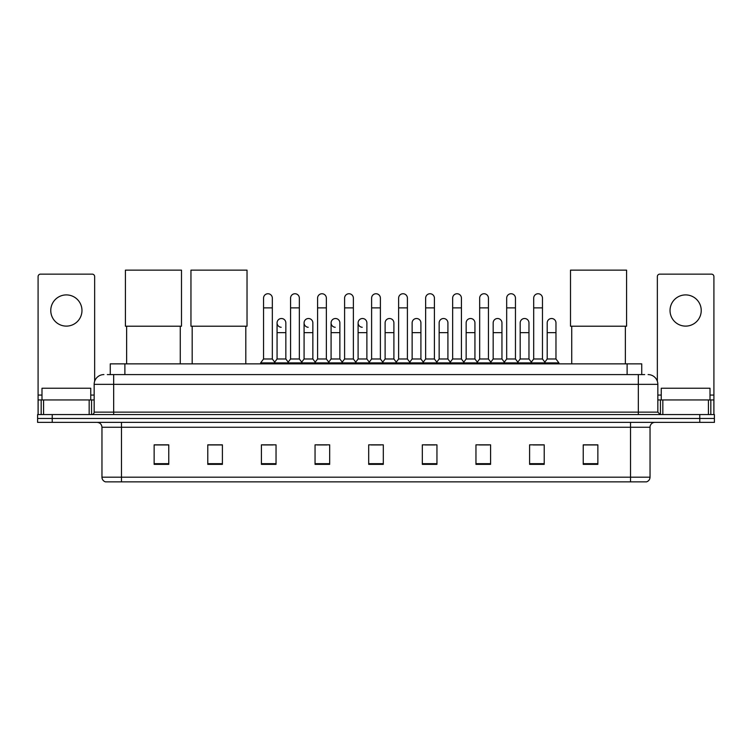 <?xml version="1.0" encoding="UTF-8"?>
<svg xmlns="http://www.w3.org/2000/svg" width="752" height="752" viewBox="0 0 752 752"><rect width="100%" height="100%" fill="white"/><g stroke="black" fill="none" stroke-linecap="round" stroke-linejoin="round"><path stroke-width="1.13" d="M110.262 374.59L110.262 363.855L641.738 363.855L641.738 374.59M107.555 374.59L644.671 374.59M107.329 374.59L113.665 374.59L113.665 384.338L94.16 384.338L94.16 412.134A2.435 2.435 0 0 1 91.725 414.568M103.917 374.59A9.748 9.748 0 0 0 94.16 384.338M648.083 374.59A9.748 9.748 0 0 1 657.84 384.338L657.84 412.134L660.275 414.568M52.226 414.568L37.6 414.568L37.6 418.469L52.226 418.469L37.6 418.469L37.6 422.37L52.226 422.37L52.226 418.469L699.774 418.469L52.226 418.469L52.226 414.568L699.774 414.568L699.774 418.469L714.4 418.469L699.774 418.469L699.774 422.37L52.226 422.37M699.774 422.37L714.4 422.37L714.4 414.568L699.774 414.568M650.038 477.182C649.897 479.513 648.732 481.073 646.523 481.863L630.533 481.863L630.533 477.182L650.038 477.182L650.038 427.249A4.879 4.879 0 0 1 654.907 422.37M630.533 481.863L105.477 481.863A4.879 4.879 0 0 1 101.962 477.182L101.962 427.249C101.68 424.288 100.054 422.662 97.093 422.37M597.859 464.351L597.859 444.846L583.232 444.846L583.232 464.351L597.859 464.351M544.222 464.351L544.222 444.846L529.596 444.846L529.596 464.351L544.222 464.351M490.586 464.351L490.586 444.846L475.96 444.846L475.96 464.351L490.586 464.351M436.95 464.351L436.95 444.846L422.323 444.846L422.323 464.351L436.95 464.351M168.768 464.351L168.768 444.846L154.141 444.846L154.141 464.351L168.768 464.351M222.404 464.351L222.404 444.846L207.778 444.846L207.778 464.351L222.404 464.351M276.04 464.351L276.04 444.846L261.414 444.846L261.414 464.351L276.04 464.351M329.677 464.351L329.677 444.846L315.05 444.846L315.05 464.351L329.677 464.351M383.313 464.351L383.313 444.846L368.687 444.846L368.687 464.351L383.313 464.351M479.174 444.949L488.932 444.949M533.206 444.949L542.953 444.949M317.1 444.949L326.847 444.949M263.068 444.949L272.826 444.949M425.153 444.949L434.9 444.949M371.121 444.949L380.879 444.949M222.404 444.949L207.778 444.949M168.768 444.949L154.141 444.949M597.859 444.949L583.232 444.949M90.748 399.942L90.748 388.239L41.99 388.239L41.99 399.942M66.373 294.906A15.604 15.604 0 0 0 50.769 310.51A15.604 15.604 0 0 0 66.373 326.114A15.604 15.604 0 0 0 81.968 310.51A15.604 15.604 0 0 0 66.373 294.906M89.168 414.568L89.168 399.942L43.569 399.942L43.569 414.568M94.649 381.292L94.649 276.576A2.435 2.435 0 0 0 92.214 274.142L40.523 274.142A2.435 2.435 0 0 0 38.089 276.576L38.089 399.942L43.569 399.942M89.168 399.942L94.16 399.942M38.089 414.568L38.089 399.942M126.637 326.218L126.637 363.855M180.273 326.218L180.273 363.855M125.415 270.137L181.495 270.137L181.495 326.218L125.415 326.218L125.415 270.137M192.174 326.218L192.174 363.855M245.81 326.218L245.81 363.855M190.952 270.137L247.032 270.137L247.032 326.218L190.952 326.218L190.952 270.137M571.727 326.218L571.727 363.855M625.363 326.218L625.363 363.855M570.505 270.137L626.585 270.137L626.585 326.218L570.505 326.218L570.505 270.137M263.557 307.878L272.337 307.878L272.337 358.986L263.557 358.986L263.557 298.13A4.39 4.39 0 0 1 268.22 293.75A4.39 4.39 0 0 1 272.337 298.13A4.39 4.39 0 0 0 268.22 293.75M263.557 358.986L260.634 362.887L260.634 363.855M272.337 358.986L275.26 362.887L260.634 362.887M290.573 358.986L290.573 307.878L299.352 307.878L299.352 358.986L290.573 358.986L287.649 362.887L275.26 362.887L275.26 363.855M290.573 307.878L290.573 298.13A4.39 4.39 0 0 1 295.235 293.75A4.39 4.39 0 0 1 299.352 298.13A4.39 4.39 0 0 0 295.235 293.75M299.352 358.986L302.276 362.887L287.649 362.887L287.649 363.855M317.588 358.986L317.588 307.878L326.359 307.878L326.359 358.986L317.588 358.986L314.656 362.887L302.276 362.887L302.276 363.855M317.588 307.878L317.588 298.13A4.39 4.39 0 0 1 322.251 293.75A4.39 4.39 0 0 1 326.359 298.13A4.39 4.39 0 0 0 322.251 293.75M326.359 358.986L329.291 362.887L314.656 362.887L314.656 363.855M344.595 358.986L344.595 307.878L353.374 307.878L353.374 358.986L344.595 358.986L341.671 362.887L329.291 362.887L329.291 363.855M344.595 307.878L344.595 298.13A4.39 4.39 0 0 1 349.266 293.75A4.39 4.39 0 0 1 353.374 298.13A4.39 4.39 0 0 0 349.266 293.75M353.374 358.986L356.298 362.887L341.671 362.887L341.671 363.855M371.61 358.986L371.61 307.878L380.39 307.878L380.39 358.986L371.61 358.986L368.687 362.887L356.298 362.887L356.298 363.855M371.61 307.878L371.61 298.13A4.39 4.39 0 0 1 376.273 293.75A4.39 4.39 0 0 1 380.39 298.13A4.39 4.39 0 0 0 376.273 293.75M380.39 358.986L383.313 362.887L368.687 362.887L368.687 363.855M398.626 358.986L398.626 307.878L407.405 307.878L407.405 358.986L398.626 358.986L395.702 362.887L383.313 362.887L383.313 363.855M398.626 307.878L398.626 298.13A4.39 4.39 0 0 1 403.288 293.75A4.39 4.39 0 0 1 407.405 298.13A4.39 4.39 0 0 0 403.288 293.75M407.405 358.986L410.329 362.887L395.702 362.887L395.702 363.855M425.641 358.986L425.641 307.878L434.412 307.878L434.412 358.986L425.641 358.986L422.709 362.887L410.329 362.887L410.329 363.855M425.641 307.878L425.641 298.13A4.39 4.39 0 0 1 430.304 293.75A4.39 4.39 0 0 1 434.412 298.13A4.39 4.39 0 0 0 430.304 293.75M434.412 358.986L437.344 362.887L422.709 362.887L422.709 363.855M452.648 358.986L452.648 307.878L461.427 307.878L461.427 358.986L452.648 358.986L449.724 362.887L437.344 362.887L437.344 363.855M452.648 307.878L452.648 298.13A4.39 4.39 0 0 1 457.319 293.75A4.39 4.39 0 0 1 461.427 298.13A4.39 4.39 0 0 0 457.319 293.75M461.427 358.986L464.351 362.887L449.724 362.887L449.724 363.855M479.663 358.986L479.663 307.878L488.443 307.878L488.443 358.986L479.663 358.986L476.74 362.887L464.351 362.887L464.351 363.855M479.663 307.878L479.663 298.13A4.39 4.39 0 0 1 484.326 293.75A4.39 4.39 0 0 1 488.443 298.13A4.39 4.39 0 0 0 484.326 293.75M488.443 358.986L491.366 362.887L476.74 362.887L476.74 363.855M506.679 358.986L506.679 307.878L515.458 307.878L515.458 358.986L506.679 358.986L503.755 362.887L491.366 362.887L491.366 363.855M506.679 307.878L506.679 298.13A4.39 4.39 0 0 1 511.341 293.75A4.39 4.39 0 0 1 515.458 298.13A4.39 4.39 0 0 0 511.341 293.75M515.458 358.986L518.382 362.887L503.755 362.887L503.755 363.855M533.694 358.986L533.694 307.878L542.474 307.878L542.474 358.986L533.694 358.986L530.771 362.887L518.382 362.887L518.382 363.855M533.694 307.878L533.694 298.13A4.39 4.39 0 0 1 538.357 293.75A4.39 4.39 0 0 1 542.474 298.13A4.39 4.39 0 0 0 538.357 293.75M542.474 358.986L545.397 362.887L530.771 362.887L530.771 363.855M555.972 358.986L555.972 332.647L547.202 332.647L547.202 358.986L555.972 358.986L558.905 362.887L545.397 362.887L545.397 363.855M281.173 327.28A4.39 4.39 0 0 1 277.065 322.899A4.39 4.39 0 0 1 281.727 318.519A4.39 4.39 0 0 1 285.845 322.899L285.845 332.647L277.065 332.647L277.065 322.899M285.845 332.647L285.845 358.986L277.065 358.986L277.065 332.647M277.065 358.986L274.696 362.135M285.845 358.986L288.204 362.135M308.188 327.28A4.39 4.39 0 0 1 304.081 322.899A4.39 4.39 0 0 1 308.743 318.519A4.39 4.39 0 0 1 312.851 322.899L312.851 332.647L304.081 332.647L304.081 322.899M312.851 332.647L312.851 358.986L304.081 358.986L304.081 332.647M304.081 358.986L301.712 362.135M312.851 358.986L315.22 362.135M335.204 327.28A4.39 4.39 0 0 1 331.087 322.899A4.39 4.39 0 0 1 335.759 318.519A4.39 4.39 0 0 1 339.866 322.899L339.866 332.647L331.087 332.647L331.087 322.899M339.866 332.647L339.866 358.986L331.087 358.986L331.087 332.647M331.087 358.986L328.727 362.135M339.866 358.986L342.235 362.135M362.22 327.28A4.39 4.39 0 0 1 358.102 322.899A4.39 4.39 0 0 1 362.765 318.519A4.39 4.39 0 0 1 366.882 322.899L366.882 332.647L358.102 332.647L358.102 322.899M366.882 332.647L366.882 358.986L358.102 358.986L358.102 332.647M358.102 358.986L355.743 362.135M366.882 358.986L369.251 362.135M385.118 322.899A4.39 4.39 0 0 1 389.78 318.519A4.39 4.39 0 0 1 393.898 322.899L393.898 332.647L385.118 332.647L385.118 322.899M393.898 332.647L393.898 358.986L385.118 358.986L385.118 332.647M385.118 358.986L382.749 362.135M393.898 358.986L396.257 362.135M412.134 322.899A4.39 4.39 0 0 1 416.796 318.519A4.39 4.39 0 0 1 420.913 322.899L420.913 332.647L412.134 332.647L412.134 322.899M420.913 332.647L420.913 358.986L412.134 358.986L412.134 332.647M412.134 358.986L409.765 362.135M420.913 358.986L423.273 362.135M439.149 322.899A4.39 4.39 0 0 1 443.812 318.519A4.39 4.39 0 0 1 447.919 322.899L447.919 332.647L439.149 332.647L439.149 322.899M447.919 332.647L447.919 358.986L439.149 358.986L439.149 332.647M439.149 358.986L436.78 362.135M447.919 358.986L450.288 362.135M466.155 322.899A4.39 4.39 0 0 1 470.827 318.519A4.39 4.39 0 0 1 474.935 322.899L474.935 332.647L466.155 332.647L466.155 322.899M474.935 332.647L474.935 358.986L466.155 358.986L466.155 332.647M466.155 358.986L463.796 362.135M474.935 358.986L477.304 362.135M493.171 322.899A4.39 4.39 0 0 1 497.833 318.519A4.39 4.39 0 0 1 501.951 322.899L501.951 332.647L493.171 332.647L493.171 322.899M501.951 332.647L501.951 358.986L493.171 358.986L493.171 332.647M493.171 358.986L490.812 362.135M501.951 358.986L504.31 362.135M520.187 322.899A4.39 4.39 0 0 1 524.849 318.519A4.39 4.39 0 0 1 528.966 322.899L528.966 332.647L520.187 332.647L520.187 322.899M528.966 332.647L528.966 358.986L520.187 358.986L520.187 332.647M520.187 358.986L517.818 362.135M528.966 358.986L531.326 362.135M547.202 332.647L547.202 322.899A4.39 4.39 0 0 1 551.865 318.519A4.39 4.39 0 0 1 555.972 322.899L555.972 332.647M547.202 358.986L544.833 362.135M558.905 362.887L558.905 363.855M685.627 294.906A15.604 15.604 0 0 0 670.032 310.51A15.604 15.604 0 0 0 685.627 326.114A15.604 15.604 0 0 0 701.231 310.51A15.604 15.604 0 0 0 685.627 294.906M708.431 414.568L708.431 399.942L662.832 399.942L662.832 414.568M708.431 399.942L713.911 399.942L713.911 276.576A2.435 2.435 0 0 0 711.477 274.142L659.786 274.142A2.435 2.435 0 0 0 657.351 276.576L657.351 381.292M657.84 399.942L662.832 399.942M713.911 399.942L713.911 414.568M710.01 399.942L710.01 388.239L661.252 388.239L661.252 399.942M124.888 374.59L124.888 363.855M627.112 374.59L627.112 363.855M113.665 414.568L113.665 412.134L657.84 412.134M94.16 412.134L113.665 412.134L113.665 384.338L638.335 384.338L638.335 414.568M657.84 384.338L638.335 384.338L638.335 374.59M630.533 422.37L630.533 427.249L101.962 427.249M650.038 427.249L630.533 427.249L630.533 477.182L121.467 477.182L121.467 481.863M101.962 477.182L121.467 477.182L121.467 422.37M383.313 463.674L368.687 463.674M329.677 463.674L315.05 463.674M276.04 463.674L261.414 463.674M222.404 463.674L207.778 463.674M168.768 463.674L154.141 463.674M436.95 463.674L422.323 463.674M490.586 463.674L475.96 463.674M544.222 463.674L529.596 463.674M597.859 463.674L583.232 463.674M94.16 395.063L90.748 395.063M41.99 395.063L38.089 395.063M91.565 399.942L91.565 414.568M38.126 399.942L38.126 414.568M41.172 414.568L41.172 399.942M713.911 395.063L710.01 395.063M661.252 395.063L657.84 395.063M713.874 414.568L713.874 399.942M710.828 399.942L710.828 414.568M660.435 414.568L660.435 399.942M272.337 307.878L272.337 298.13M299.352 307.878L299.352 298.13M326.359 307.878L326.359 298.13M353.374 307.878L353.374 298.13M380.39 307.878L380.39 298.13M407.405 307.878L407.405 298.13M434.412 307.878L434.412 298.13M461.427 307.878L461.427 298.13M488.443 307.878L488.443 298.13M515.458 307.878L515.458 298.13M542.474 307.878L542.474 298.13"/></g></svg>
